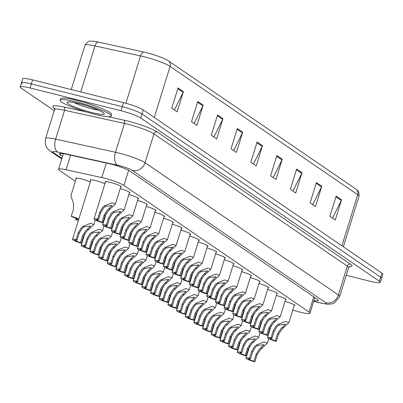 <?xml version="1.0" encoding="UTF-8"?>
<svg xmlns="http://www.w3.org/2000/svg" width="403" height="403" viewBox="0 0 403 403"><rect width="100%" height="100%" fill="white"/><g stroke="black" fill="none" stroke-linecap="round" stroke-linejoin="round"><path stroke-width="0.6" d="M76.132 178.791A8.554 1.118 17.2 0 1 75.739 178.262A8.554 1.118 17.2 0 1 81.033 178.826A8.554 1.118 17.2 0 1 90.297 182.005M90.74 180.569A8.554 1.118 17.2 0 1 90.348 180.035A8.554 1.118 17.2 0 1 95.642 180.599A8.554 1.118 17.2 0 1 104.906 183.778M105.354 182.342A8.554 1.118 17.2 0 1 104.956 181.813A8.554 1.118 17.2 0 1 110.251 182.373A8.554 1.118 17.2 0 1 121.298 186.871A8.554 1.118 17.2 0 1 120.673 187.083M292.759 310.134L297.505 311.448A16.039 2.096 -162.8 0 0 300.079 312.129A16.039 2.096 -162.8 0 0 310.008 313.181A16.039 2.096 -162.8 0 0 309.041 312.033L123.953 185.435A16.039 2.096 -162.8 0 0 101.798 177.587L66.057 169.749A16.039 2.096 -162.8 0 0 58.541 169.26A16.039 2.096 -162.8 0 0 59.503 170.414L75.366 181.264M250.278 277.617A8.554 1.118 17.2 0 1 260.061 281.778A8.554 1.118 17.2 0 1 259.431 281.989M258.953 283.546A8.554 1.118 17.2 0 1 268.73 287.712A8.554 1.118 17.2 0 1 268.106 287.923M267.622 289.48A8.554 1.118 17.2 0 1 277.405 293.641A8.554 1.118 17.2 0 1 276.78 293.852M276.297 295.409A8.554 1.118 17.2 0 1 286.075 299.575A8.554 1.118 17.2 0 1 285.45 299.787M241.609 271.682A8.554 1.118 17.2 0 1 251.386 275.848A8.554 1.118 17.2 0 1 250.762 276.06M232.934 265.753A8.554 1.118 17.2 0 1 242.712 269.914A8.554 1.118 17.2 0 1 242.087 270.126M224.259 259.819A8.554 1.118 17.2 0 1 234.042 263.985A8.554 1.118 17.2 0 1 233.418 264.197M215.59 253.89A8.554 1.118 17.2 0 1 225.368 258.051A8.554 1.118 17.2 0 1 224.743 258.263M206.915 247.956A8.554 1.118 17.2 0 1 216.698 252.117A8.554 1.118 17.2 0 1 216.068 252.333M198.246 242.027A8.554 1.118 17.2 0 1 208.024 246.188A8.554 1.118 17.2 0 1 207.399 246.399M189.571 236.093A8.554 1.118 17.2 0 1 199.349 240.253A8.554 1.118 17.2 0 1 198.724 240.47M180.897 230.163A8.554 1.118 17.2 0 1 190.679 234.324A8.554 1.118 17.2 0 1 190.055 234.536M172.227 224.229A8.554 1.118 17.2 0 1 182.005 228.39A8.554 1.118 17.2 0 1 181.38 228.607M163.553 218.295A8.554 1.118 17.2 0 1 173.335 222.461A8.554 1.118 17.2 0 1 172.706 222.673M154.883 212.366A8.554 1.118 17.2 0 1 164.661 216.527A8.554 1.118 17.2 0 1 164.036 216.743M146.208 206.432A8.554 1.118 17.2 0 1 155.986 210.598A8.554 1.118 17.2 0 1 155.362 210.809M137.534 200.503A8.554 1.118 17.2 0 1 147.317 204.664A8.554 1.118 17.2 0 1 146.692 204.88M128.864 194.568A8.554 1.118 17.2 0 1 138.642 198.734A8.554 1.118 17.2 0 1 138.017 198.946M120.19 188.639A8.554 1.118 17.2 0 1 129.973 192.8A8.554 1.118 17.2 0 1 129.348 193.012M284.971 301.343A8.554 1.118 17.2 0 1 294.749 305.504A8.554 1.118 17.2 0 1 294.125 305.721M54.209 110.719L21.117 88.086A16.039 2.096 17.2 0 1 20.15 86.937A16.039 2.096 17.2 0 1 30.079 87.99L120.986 110.729L122.235 106.679A16.039 2.096 17.2 0 1 141.982 113.958L380.628 277.188A16.039 2.096 17.2 0 1 381.596 278.337A16.039 2.096 17.2 0 0 380.628 277.188L141.982 113.958A16.039 2.096 17.2 0 0 122.235 106.679L31.333 83.94L122.235 106.679L123.489 102.629A16.039 2.096 17.2 0 1 143.236 109.908L381.883 273.138A16.039 2.096 17.2 0 1 382.85 274.287L380.341 282.387A16.039 2.096 17.2 0 1 370.412 281.334L346.263 275.294M22.372 84.036A16.039 2.096 17.2 0 1 21.404 82.887A16.039 2.096 17.2 0 1 31.333 83.94A16.039 2.096 17.2 0 0 21.404 82.887L22.659 78.837A16.039 2.096 17.2 0 1 32.588 79.89L123.489 102.629M178.02 87.935L171.754 108.185L177.144 111.873L183.41 91.622L178.02 87.935M174.363 109.974L183.133 92.312A4.277 3.904 -55.6 0 0 183.41 91.622M197.787 101.455L191.521 121.706L196.911 125.393L203.177 105.143L197.787 101.455M194.13 123.494L202.905 105.833A4.277 3.904 -55.6 0 0 203.177 105.143M217.555 114.976L211.288 135.227L216.678 138.914L222.945 118.663L217.555 114.976M213.897 137.015L222.673 119.353A4.277 3.904 -55.6 0 0 222.945 118.663M237.322 128.497L231.055 148.747L236.445 152.435L242.712 132.184L237.322 128.497M233.664 150.536L242.44 132.874A4.277 3.904 -55.6 0 0 242.712 132.184M336.162 196.1L329.891 216.351L335.281 220.038L341.553 199.787L336.162 196.1M332.5 218.134L341.276 200.477A4.277 3.904 -55.6 0 0 341.553 199.787M316.395 182.579L310.124 202.83L315.514 206.517L321.785 186.267L316.395 182.579M312.733 204.613L321.508 186.957A4.277 3.904 -55.6 0 0 321.785 186.267M296.628 169.059L290.356 189.309L295.747 192.997L302.018 172.746L296.628 169.059M292.966 191.093L301.741 173.436A4.277 3.904 -55.6 0 0 302.018 172.746M276.856 155.538L270.589 175.789L275.979 179.476L282.251 159.225L276.856 155.538M273.199 177.572L281.974 159.915A4.277 3.904 -55.6 0 0 282.251 159.225M257.089 142.017L250.822 162.268L256.212 165.955L262.484 145.705L257.089 142.017M253.432 164.056L262.207 146.395A4.277 3.904 -55.6 0 0 262.484 145.705M84.968 45.277C89.385 38.824 90.866 41.932 92.257 41.126A17.536 2.287 17.2 0 1 98.372 42.088L143.942 52.083A17.536 2.287 17.2 0 1 167.719 60.374A17.536 2.287 17.2 0 1 168.162 60.662A5.345 4.881 124.4 0 1 168.338 60.777A5.345 4.881 124.4 0 1 170.101 66.384A21.384 2.791 -162.8 0 0 140.561 55.926L94.992 45.927A21.384 2.791 -162.8 0 0 84.968 45.277L71.26 89.562M313.912 300.567A16.039 2.096 -162.8 0 0 318.35 300.462A16.039 2.096 -162.8 0 0 317.383 299.313L130.134 171.24A16.039 2.096 -162.8 0 0 107.979 163.391L66.873 154.374A16.039 2.096 -162.8 0 0 59.357 153.886A16.039 2.096 -162.8 0 0 60.324 155.039L62.485 156.515M120.986 110.729A16.039 2.096 17.2 0 1 140.728 118.008L379.374 281.239A16.039 2.096 17.2 0 1 380.341 282.387M275.415 340.752L277.566 333.805L280.735 328.888L285.606 324.193L279.148 324.994L277.143 326.43L274.136 331.457L271.99 338.404A5.345 0.7 -162.8 0 0 270.03 338.354A5.345 0.7 -162.8 0 0 275.415 340.752L276.342 341.381L278.493 334.44L281.637 329.503L288.88 322.652L294.351 304.975M276.342 341.381A8.02 1.048 -162.8 0 1 267.476 337.563A8.02 1.048 -162.8 0 1 271.063 337.769L273.209 330.828L276.241 325.815L278.226 324.365L285.374 321.458L288.88 322.652M271.063 337.769L271.99 338.404M256.061 354.308L259.23 349.391L264.101 344.701L257.643 345.497L255.638 346.933L252.631 351.965L250.485 358.907A5.345 0.7 -162.8 0 0 248.525 358.856A5.345 0.7 -162.8 0 0 253.91 361.254L256.061 354.308L256.988 354.942L254.837 361.889L253.91 361.254M250.485 358.907L249.558 358.272L251.704 351.33L254.736 346.318L256.721 344.867L263.869 341.961L267.375 343.16L260.126 350.005L256.988 354.942M249.558 358.272A8.02 1.048 -162.8 0 0 245.971 358.071A8.02 1.048 -162.8 0 0 254.837 361.889M266.746 334.817L268.892 327.871L272.065 322.954L276.932 318.264L270.478 319.065L268.469 320.496L265.466 325.528L263.315 332.47A5.345 0.7 -162.8 0 0 261.361 332.425A5.345 0.7 -162.8 0 0 266.746 334.817L267.673 335.452L269.819 328.505L272.962 323.569L280.211 316.723L285.682 299.046M267.673 335.452A8.02 1.048 -162.8 0 1 258.807 331.634A8.02 1.048 -162.8 0 1 262.388 331.84L264.539 324.894L267.572 319.881L269.552 318.43L276.7 315.524L280.211 316.723M262.388 331.84L263.315 332.47M258.071 328.883L260.222 321.942L263.391 317.025L268.262 312.33L261.804 313.131L259.799 314.567L256.792 319.594L254.646 326.541A5.345 0.7 -162.8 0 0 252.686 326.49A5.345 0.7 -162.8 0 0 258.071 328.883L258.998 329.518L261.149 322.576L264.287 317.64L271.536 310.789L277.007 293.112M258.998 329.518A8.02 1.048 -162.8 0 1 250.132 325.7A8.02 1.048 -162.8 0 1 253.719 325.906L255.865 318.964L258.897 313.952L260.882 312.501L268.03 309.595L271.536 310.789M253.719 325.906L254.646 326.541M249.402 322.954L251.548 316.007L254.716 311.091L259.587 306.401L253.129 307.202L251.124 308.633L248.122 313.665L245.971 320.607A5.345 0.7 -162.8 0 0 244.011 320.561A5.345 0.7 -162.8 0 0 249.402 322.954L250.328 323.589L252.474 316.642L255.618 311.705L262.862 304.859L268.338 287.183M250.328 323.589A8.02 1.048 -162.8 0 1 241.462 319.77A8.02 1.048 -162.8 0 1 245.044 319.977L247.195 313.03L250.228 308.018L252.207 306.567L259.356 303.661L262.862 304.859M245.044 319.977L245.971 320.607M240.727 317.02L242.878 310.078L246.047 305.162L250.918 300.467L244.46 301.268L242.45 302.703L239.447 307.731L237.296 314.678A5.345 0.7 -162.8 0 0 235.342 314.627A5.345 0.7 -162.8 0 0 240.727 317.02L241.654 317.655L243.805 310.713L246.943 305.776L254.192 298.925L259.663 281.249M241.654 317.655A8.02 1.048 -162.8 0 1 232.788 313.836A8.02 1.048 -162.8 0 1 236.37 314.043L238.521 307.101L241.553 302.089L243.533 300.638L250.686 297.731L254.192 298.925M236.37 314.043L237.296 314.678M247.387 348.378L250.555 343.457L255.426 338.767L248.968 339.568L246.963 340.998L243.961 346.031L241.81 352.978A5.345 0.7 -162.8 0 0 239.85 352.927A5.345 0.7 -162.8 0 0 245.241 355.32L247.387 348.378L248.313 349.013L246.168 355.955L245.241 355.32M241.81 352.978L240.883 352.343L243.034 345.396L246.067 340.384L248.047 338.933L255.195 336.026L258.701 337.225L251.457 344.071L248.313 349.013M240.883 352.343A8.02 1.048 -162.8 0 0 237.302 352.136A8.02 1.048 -162.8 0 0 246.168 355.955M238.717 342.444L241.886 337.528L246.757 332.833L240.299 333.634L238.289 335.069L235.287 340.102L233.136 347.043A5.345 0.7 -162.8 0 0 231.181 346.993A5.345 0.7 -162.8 0 0 236.566 349.391L238.717 342.444L239.644 343.079L237.493 350.021L236.566 349.391M233.136 347.043L232.209 346.409L234.36 339.467L237.392 334.455L239.372 333.004L246.525 330.097L250.031 331.291L242.782 338.142L239.644 343.079M232.209 346.409A8.02 1.048 -162.8 0 0 228.627 346.202A8.02 1.048 -162.8 0 0 237.493 350.021M230.042 336.515L233.211 331.593L238.082 326.904L231.624 327.704L229.619 329.135L226.612 334.168L224.466 341.114A5.345 0.7 -162.8 0 0 222.506 341.064A5.345 0.7 -162.8 0 0 227.891 343.457L230.042 336.515L230.969 337.145L228.818 344.091L227.891 343.457M224.466 341.114L223.539 340.48L225.685 333.533L228.718 328.521L230.702 327.07L237.851 324.163L241.357 325.362L234.113 332.208L230.969 337.145M223.539 340.48A8.02 1.048 -162.8 0 0 219.952 340.273A8.02 1.048 -162.8 0 0 228.818 344.091M76.676 101.984A26.729 3.491 17.2 0 1 111.198 116.034A26.729 3.491 17.2 0 1 94.65 114.276A26.729 3.491 17.2 0 1 60.133 100.226A26.729 3.491 17.2 0 1 76.676 101.984M60.133 100.226L60.601 98.71A26.729 3.491 17.2 0 1 77.149 100.468A26.729 3.491 17.2 0 1 111.666 114.517L111.198 116.034M221.368 330.581L224.542 325.664L229.408 320.969L222.955 321.77L220.945 323.206L217.942 328.238L215.791 335.18A5.345 0.7 -162.8 0 0 213.837 335.13A5.345 0.7 -162.8 0 0 219.222 337.528L221.368 330.581L222.295 331.216L220.149 338.157L219.222 337.528M215.791 335.18L214.864 334.545L217.016 327.604L220.048 322.591L222.028 321.141L229.176 318.234L232.687 319.428L225.438 326.279L222.295 331.216M214.864 334.545A8.02 1.048 -162.8 0 0 211.283 334.339A8.02 1.048 -162.8 0 0 220.149 338.157M232.052 311.091L234.203 304.144L237.372 299.228L242.243 294.538L235.785 295.339L233.78 296.769L230.773 301.802L228.627 308.743A5.345 0.7 -162.8 0 0 226.667 308.698A5.345 0.7 -162.8 0 0 232.052 311.091L232.979 311.726L235.13 304.779L238.274 299.842L245.518 292.996L250.988 275.32M232.979 311.726A8.02 1.048 -162.8 0 1 224.113 307.907A8.02 1.048 -162.8 0 1 227.7 308.114L229.846 301.167L232.879 296.155L234.863 294.704L242.012 291.797L245.518 292.996M227.7 308.114L228.627 308.743M223.383 305.157L225.529 298.215L228.703 293.293L233.569 288.603L227.116 289.404L225.106 290.835L222.103 295.867L219.952 302.814A5.345 0.7 -162.8 0 0 217.998 302.764A5.345 0.7 -162.8 0 0 223.383 305.157L224.31 305.791L226.456 298.85L229.599 293.908L236.848 287.062L242.319 269.385M224.31 305.791A8.02 1.048 -162.8 0 1 215.444 301.973A8.02 1.048 -162.8 0 1 219.025 302.179L221.176 295.233L224.209 290.22L226.189 288.775L233.337 285.868L236.848 287.062M219.025 302.179L219.952 302.814M214.708 299.228L216.859 292.281L220.028 287.364L224.899 282.674L218.441 283.475L216.436 284.906L213.429 289.938L211.283 296.88A5.345 0.7 -162.8 0 0 209.323 296.835A5.345 0.7 -162.8 0 0 214.708 299.228L215.635 299.862L217.786 292.916L220.925 287.979L228.174 281.133L233.644 263.451M215.635 299.862A8.02 1.048 -162.8 0 1 206.769 296.044A8.02 1.048 -162.8 0 1 210.356 296.245L212.502 289.304L215.534 284.291L217.519 282.841L224.667 279.934L228.174 281.133M210.356 296.245L211.283 296.88M206.039 293.293L208.185 286.352L211.353 281.43L216.225 276.74L209.767 277.541L207.762 278.972L204.759 284.004L202.608 290.951A5.345 0.7 -162.8 0 0 200.649 290.901A5.345 0.7 -162.8 0 0 206.039 293.293L206.966 293.928L209.112 286.986L212.255 282.045L219.499 275.199L224.975 257.522M206.966 293.928A8.02 1.048 -162.8 0 1 198.1 290.11A8.02 1.048 -162.8 0 1 201.681 290.316L203.832 283.369L206.865 278.357L208.845 276.911L215.993 274L219.499 275.199M201.681 290.316L202.608 290.951M212.698 324.652L215.867 319.73L220.738 315.04L214.28 315.841L212.275 317.272L209.268 322.304L207.122 329.251A5.345 0.7 -162.8 0 0 205.162 329.201A5.345 0.7 -162.8 0 0 210.547 331.593L212.698 324.652L213.625 325.281L211.474 332.228L210.547 331.593M207.122 329.251L206.195 328.616L208.341 321.67L211.374 316.657L213.358 315.206L220.506 312.3L224.013 313.499L216.764 320.345L213.625 325.281M206.195 328.616A8.02 1.048 -162.8 0 0 202.608 328.41A8.02 1.048 -162.8 0 0 211.474 332.228M204.024 318.718L207.192 313.801L212.064 309.106L205.606 309.907L203.601 311.343L200.598 316.375L198.447 323.317A5.345 0.7 -162.8 0 0 196.488 323.266A5.345 0.7 -162.8 0 0 201.878 325.664L204.024 318.718L204.951 319.352L202.805 326.294L201.878 325.664M198.447 323.317L197.52 322.682L199.671 315.74L202.704 310.728L204.684 309.277L211.832 306.371L215.338 307.565L208.094 314.416L204.951 319.352M197.52 322.682A8.02 1.048 -162.8 0 0 193.939 322.476A8.02 1.048 -162.8 0 0 202.805 326.294M195.354 312.783L198.523 307.867L203.394 303.177L196.936 303.978L194.926 305.409L191.924 310.441L189.773 317.383A5.345 0.7 -162.8 0 0 187.818 317.337A5.345 0.7 -162.8 0 0 193.203 319.73L195.354 312.783L196.281 313.418L194.13 320.365L193.203 319.73M189.773 317.383L188.846 316.753L190.997 309.806L194.029 304.794L196.009 303.343L203.162 300.437L206.668 301.635L199.42 308.481L196.281 313.418M188.846 316.753A8.02 1.048 -162.8 0 0 185.264 316.546A8.02 1.048 -162.8 0 0 194.13 320.365M186.68 306.854L189.848 301.938L194.72 297.243L188.261 298.044L186.257 299.479L183.249 304.507L181.103 311.454A5.345 0.7 -162.8 0 0 179.144 311.403A5.345 0.7 -162.8 0 0 184.529 313.796L186.68 306.854L187.607 307.489L185.456 314.431L184.529 313.796M181.103 311.454L180.176 310.819L182.322 303.877L185.355 298.865L187.34 297.414L194.488 294.507L197.994 295.701L190.75 302.552L187.607 307.489M180.176 310.819A8.02 1.048 -162.8 0 0 176.59 310.612A8.02 1.048 -162.8 0 0 185.456 314.431M197.364 287.364L199.515 280.417L202.684 275.501L207.555 270.811L201.097 271.607L199.087 273.043L196.085 278.075L193.934 285.017A5.345 0.7 -162.8 0 0 191.979 284.966A5.345 0.7 -162.8 0 0 197.364 287.364L198.291 287.999L200.442 281.052L203.58 276.115L210.829 269.269L216.3 251.588M198.291 287.999A8.02 1.048 -162.8 0 1 189.425 284.18A8.02 1.048 -162.8 0 1 193.007 284.382L195.158 277.44L198.19 272.428L200.17 270.977L207.323 268.071L210.829 269.269M193.007 284.382L193.934 285.017M188.69 281.43L190.841 274.488L194.009 269.567L198.881 264.877L192.422 265.678L190.418 267.108L187.41 272.141L185.264 279.088A5.345 0.7 -162.8 0 0 183.305 279.037A5.345 0.7 -162.8 0 0 188.69 281.43L189.617 282.065L191.768 275.123L194.911 270.181L202.155 263.335L207.626 245.659M189.617 282.065A8.02 1.048 -162.8 0 1 180.751 278.246A8.02 1.048 -162.8 0 1 184.337 278.453L186.483 271.506L189.516 266.494L191.501 265.048L198.649 262.136L202.155 263.335M184.337 278.453L185.264 279.088M180.02 275.501L182.166 268.554L185.34 263.638L190.206 258.948L183.753 259.744L181.743 261.179L178.741 266.212L176.59 273.153A5.345 0.7 -162.8 0 0 174.635 273.103A5.345 0.7 -162.8 0 0 180.02 275.501L180.947 276.136L183.093 269.189L186.236 264.252L193.485 257.406L198.956 239.725M180.947 276.136A8.02 1.048 -162.8 0 1 172.081 272.317A8.02 1.048 -162.8 0 1 175.663 272.519L177.814 265.577L180.846 260.565L182.826 259.114L189.974 256.207L193.485 257.406M175.663 272.519L176.59 273.153M171.346 269.567L173.497 262.625L176.665 257.703L181.536 253.013L175.078 253.814L173.073 255.245L170.066 260.278L167.92 267.224A5.345 0.7 -162.8 0 0 165.96 267.174A5.345 0.7 -162.8 0 0 171.346 269.567L172.272 270.201L174.423 263.26L177.562 258.318L184.811 251.472L190.281 233.795M172.272 270.201A8.02 1.048 -162.8 0 1 163.406 266.383A8.02 1.048 -162.8 0 1 166.993 266.59L169.139 259.643L172.172 254.631L174.156 253.18L181.305 250.273L184.811 251.472M166.993 266.59L167.92 267.224M162.676 263.638L164.822 256.691L167.991 251.774L172.862 247.084L166.404 247.88L164.399 249.316L161.396 254.348L159.245 261.29A5.345 0.7 -162.8 0 0 157.286 261.24A5.345 0.7 -162.8 0 0 162.676 263.638L163.603 264.272L165.749 257.326L168.892 252.389L176.136 245.538L181.612 227.861M163.603 264.272A8.02 1.048 -162.8 0 1 154.737 260.449A8.02 1.048 -162.8 0 1 158.319 260.655L160.47 253.714L163.502 248.701L165.482 247.251L172.63 244.344L176.136 245.538M158.319 260.655L159.245 261.29M154.001 257.703L156.152 250.762L159.321 245.84L164.192 241.15L157.734 241.951L155.724 243.382L152.722 248.414L150.571 255.361A5.345 0.7 -162.8 0 0 148.616 255.311A5.345 0.7 -162.8 0 0 154.001 257.703L154.928 258.338L157.079 251.391L160.218 246.455L167.467 239.609L172.937 221.932M154.928 258.338A8.02 1.048 -162.8 0 1 146.062 254.52A8.02 1.048 -162.8 0 1 149.644 254.726L151.795 247.78L154.828 242.767L156.807 241.316L163.961 238.41L167.467 239.609M149.644 254.726L150.571 255.361M178.005 300.92L181.179 296.004L186.045 291.314L179.592 292.115L177.582 293.545L174.58 298.578L172.429 305.519A5.345 0.7 -162.8 0 0 170.474 305.474A5.345 0.7 -162.8 0 0 175.859 307.867L178.005 300.92L178.932 301.555L176.786 308.502L175.859 307.867M172.429 305.519L171.502 304.89L173.653 297.943L176.685 292.931L178.665 291.48L185.813 288.573L189.324 289.772L182.075 296.618L178.932 301.555M171.502 304.89A8.02 1.048 -162.8 0 0 167.92 304.683A8.02 1.048 -162.8 0 0 176.786 308.502M169.336 294.991L172.504 290.074L177.375 285.379L170.917 286.18L168.912 287.616L165.905 292.643L163.759 299.59A5.345 0.7 -162.8 0 0 161.799 299.54A5.345 0.7 -162.8 0 0 167.185 301.933L169.336 294.991L170.262 295.626L168.111 302.567L167.185 301.933M163.759 299.59L162.832 298.955L164.978 292.014L168.011 287.001L169.995 285.551L177.144 282.644L180.65 283.838L173.401 290.689L170.262 295.626M162.832 298.955A8.02 1.048 -162.8 0 0 159.245 298.749A8.02 1.048 -162.8 0 0 168.111 302.567M160.661 289.057L163.83 284.14L168.701 279.45L162.243 280.251L160.238 281.682L157.235 286.714L155.084 293.656A5.345 0.7 -162.8 0 0 153.125 293.611A5.345 0.7 -162.8 0 0 158.515 296.004L160.661 289.057L161.588 289.692L159.442 296.638L158.515 296.004M155.084 293.656L154.158 293.026L156.309 286.08L159.341 281.067L161.321 279.617L168.469 276.71L171.975 277.909L164.731 284.755L161.588 289.692M154.158 293.026A8.02 1.048 -162.8 0 0 150.576 292.82A8.02 1.048 -162.8 0 0 159.442 296.638M151.991 283.128L155.16 278.206L160.031 273.516L153.573 274.317L151.563 275.748L148.561 280.78L146.41 287.727A5.345 0.7 -162.8 0 0 144.455 287.677A5.345 0.7 -162.8 0 0 149.84 290.069L151.991 283.128L152.918 283.762L150.767 290.704L149.84 290.069M146.41 287.727L145.483 287.092L147.634 280.15L150.667 275.133L152.646 273.687L159.8 270.781L163.306 271.975L156.057 278.821L152.918 283.762M145.483 287.092A8.02 1.048 -162.8 0 0 141.901 286.886A8.02 1.048 -162.8 0 0 150.767 290.704M143.317 277.193L146.485 272.277L151.357 267.587L144.899 268.388L142.894 269.819L139.886 274.851L137.74 281.793A5.345 0.7 -162.8 0 0 135.781 281.747A5.345 0.7 -162.8 0 0 141.166 284.14L143.317 277.193L144.244 277.828L142.093 284.775L141.166 284.14M137.74 281.793L136.813 281.158L138.959 274.216L141.992 269.204L143.977 267.753L151.125 264.847L154.631 266.045L147.387 272.891L144.244 277.828M136.813 281.158A8.02 1.048 -162.8 0 0 133.227 280.956A8.02 1.048 -162.8 0 0 142.093 284.775M134.642 271.264L137.816 266.343L142.682 261.653L136.229 262.454L134.219 263.884L131.217 268.917L129.066 275.864A5.345 0.7 -162.8 0 0 127.111 275.813A5.345 0.7 -162.8 0 0 132.496 278.206L134.642 271.264L135.569 271.899L133.423 278.841L132.496 278.206M129.066 275.864L128.139 275.229L130.29 268.282L133.322 263.27L135.302 261.824L142.45 258.912L145.962 260.111L138.713 266.957L135.569 271.899M128.139 275.229A8.02 1.048 -162.8 0 0 124.557 275.022A8.02 1.048 -162.8 0 0 133.423 278.841M145.327 251.774L147.478 244.828L150.646 239.911L155.518 235.216L149.06 236.017L147.055 237.453L144.047 242.485L141.901 249.427A5.345 0.7 -162.8 0 0 139.942 249.376A5.345 0.7 -162.8 0 0 145.327 251.774L146.254 252.404L148.405 245.462L151.548 240.526L158.792 233.675L164.268 215.998M146.254 252.404A8.02 1.048 -162.8 0 1 137.388 248.586A8.02 1.048 -162.8 0 1 140.974 248.792L143.12 241.85L146.153 236.838L148.138 235.387L155.286 232.481L158.792 233.675M140.974 248.792L141.901 249.427M136.657 245.84L138.803 238.898L141.977 233.977L146.843 229.287L140.39 230.088L138.38 231.518L135.378 236.551L133.227 243.498A5.345 0.7 -162.8 0 0 131.272 243.447A5.345 0.7 -162.8 0 0 136.657 245.84L137.584 246.475L139.73 239.528L142.874 234.591L150.123 227.745L155.593 210.069M137.584 246.475A8.02 1.048 -162.8 0 1 128.718 242.656A8.02 1.048 -162.8 0 1 132.3 242.863L134.451 235.916L137.483 230.904L139.463 229.453L146.611 226.546L150.123 227.745M132.3 242.863L133.227 243.498M127.983 239.911L130.134 232.964L133.302 228.048L138.174 223.353L131.716 224.154L129.711 225.589L126.703 230.622L124.557 237.563A5.345 0.7 -162.8 0 0 122.598 237.513A5.345 0.7 -162.8 0 0 127.983 239.911L128.91 240.541L131.061 233.599L134.199 228.662L141.448 221.811L146.919 204.135M128.91 240.541A8.02 1.048 -162.8 0 1 120.044 236.722A8.02 1.048 -162.8 0 1 123.63 236.929L125.776 229.987L128.809 224.975L130.794 223.524L137.942 220.617L141.448 221.811M123.63 236.929L124.557 237.563M119.313 233.977L121.459 227.035L124.628 222.113L129.499 217.424L123.041 218.225L121.036 219.655L118.034 224.688L115.883 231.634A5.345 0.7 -162.8 0 0 113.923 231.584A5.345 0.7 -162.8 0 0 119.313 233.977L120.24 234.611L122.386 227.665L125.529 222.728L132.773 215.882L138.249 198.205M120.24 234.611A8.02 1.048 -162.8 0 1 111.374 230.793A8.02 1.048 -162.8 0 1 114.956 231L117.107 224.053L120.139 219.041L122.119 217.59L129.267 214.683L132.773 215.882M114.956 231L115.883 231.634M110.639 228.043L112.79 221.101L115.958 216.184L120.829 211.489L114.371 212.29L112.361 213.726L109.359 218.753L107.208 225.7A5.345 0.7 -162.8 0 0 105.254 225.65A5.345 0.7 -162.8 0 0 110.639 228.043L111.566 228.677L113.717 221.736L116.855 216.799L124.104 209.948L129.575 192.271M111.566 228.677A8.02 1.048 -162.8 0 1 102.7 224.859A8.02 1.048 -162.8 0 1 106.281 225.065L108.432 218.124L111.465 213.111L113.445 211.661L120.598 208.754L124.104 209.948M106.281 225.065L107.208 225.7M101.964 222.113L104.115 215.167L107.284 210.25L112.155 205.56L105.697 206.361L103.692 207.792L100.685 212.824L98.539 219.766A5.345 0.7 -162.8 0 0 96.579 219.721A5.345 0.7 -162.8 0 0 101.964 222.113L102.891 222.748L105.042 215.801L108.185 210.865L115.429 204.019L120.905 186.342M102.891 222.748A8.02 1.048 -162.8 0 1 94.025 218.93A8.02 1.048 -162.8 0 1 97.612 219.136L99.758 212.19L102.79 207.177L104.775 205.726L111.923 202.82L115.429 204.019M97.612 219.136L98.539 219.766M125.973 265.33L129.141 260.414L134.013 255.724L127.555 256.525L125.55 257.955L122.542 262.988L120.396 269.929A5.345 0.7 -162.8 0 0 118.437 269.884A5.345 0.7 -162.8 0 0 123.822 272.277L125.973 265.33L126.9 265.965L124.749 272.912L123.822 272.277M120.396 269.929L119.469 269.295L121.615 262.353L124.648 257.341L126.633 255.89L133.781 252.983L137.287 254.182L130.038 261.028L126.9 265.965M119.469 269.295A8.02 1.048 -162.8 0 0 115.883 269.093A8.02 1.048 -162.8 0 0 124.749 272.912M117.298 259.401L120.467 254.479L125.338 249.789L118.88 250.59L116.875 252.021L113.873 257.054L111.722 264A5.345 0.7 -162.8 0 0 109.762 263.95A5.345 0.7 -162.8 0 0 115.152 266.343L117.298 259.401L118.225 260.036L116.079 266.977L115.152 266.343M111.722 264L110.795 263.366L112.946 256.419L115.978 251.407L117.958 249.961L125.106 247.049L128.612 248.248L121.368 255.094L118.225 260.036M110.795 263.366A8.02 1.048 -162.8 0 0 107.213 263.159A8.02 1.048 -162.8 0 0 116.079 266.977M108.629 253.467L111.797 248.55L116.669 243.86L110.21 244.656L108.2 246.092L105.198 251.124L103.047 258.066A5.345 0.7 -162.8 0 0 101.093 258.016A5.345 0.7 -162.8 0 0 106.478 260.414L108.629 253.467L109.556 254.102L107.405 261.048L106.478 260.414M103.047 258.066L102.12 257.431L104.271 250.49L107.304 245.477L109.284 244.027L116.437 241.12L119.943 242.319L112.694 249.165L109.556 254.102M102.12 257.431A8.02 1.048 -162.8 0 0 98.539 257.23A8.02 1.048 -162.8 0 0 107.405 261.048M99.954 247.538L103.123 242.616L107.994 237.926L101.536 238.727L99.531 240.158L96.524 245.19L94.378 252.137A5.345 0.7 -162.8 0 0 92.418 252.087A5.345 0.7 -162.8 0 0 97.803 254.479L99.954 247.538L100.881 248.172L98.73 255.114L97.803 254.479M94.378 252.137L93.451 251.502L95.597 244.556L98.629 239.543L100.614 238.092L107.762 235.186L111.268 236.385L104.024 243.231L100.881 248.172M93.451 251.502A8.02 1.048 -162.8 0 0 89.864 251.296A8.02 1.048 -162.8 0 0 98.73 255.114M91.279 241.604L94.453 236.687L99.319 231.997L92.866 232.793L90.856 234.229L87.854 239.261L85.703 246.203A5.345 0.7 -162.8 0 0 83.748 246.152A5.345 0.7 -162.8 0 0 89.134 248.55L91.279 241.604L92.206 242.238L90.06 249.185L89.134 248.55M85.703 246.203L84.776 245.568L86.927 238.626L89.96 233.614L91.939 232.163L99.088 229.257L102.599 230.456L95.35 237.302L92.206 242.238M84.776 245.568A8.02 1.048 -162.8 0 0 81.194 245.362A8.02 1.048 -162.8 0 0 90.06 249.185M82.61 235.674L85.779 230.753L90.65 226.063L84.192 226.864L82.187 228.294L79.179 233.327L77.033 240.274A5.345 0.7 -162.8 0 0 75.074 240.223A5.345 0.7 -162.8 0 0 80.459 242.616L82.61 235.674L83.537 236.304L81.386 243.251L80.459 242.616M77.033 240.274L76.107 239.639L78.253 232.692L81.285 227.68L83.27 226.229L90.418 223.322L93.924 224.521L86.675 231.367L83.537 236.304M76.107 239.639A8.02 1.048 -162.8 0 0 72.52 239.432A8.02 1.048 -162.8 0 0 81.386 243.251M76.363 178.05L70.893 195.727L73.573 203.631L73.411 209.364L71.26 216.305A8.02 1.048 -162.8 0 1 78.822 219.071M75.93 218.27L75.618 219.282L76.545 219.917A8.02 1.048 -162.8 0 0 78.459 220.255M75.618 219.282A5.345 0.7 -162.8 0 0 77.572 219.333A5.345 0.7 -162.8 0 0 72.187 216.94L71.26 216.305M313.751 296.825L309.041 312.033M70.565 155.185L66.057 169.749M106.306 163.024L101.798 177.587M128.622 170.353L123.953 185.435M98.372 42.088A5.345 2.876 102.4 0 0 94.992 45.927L80.751 91.939M143.942 52.083A5.345 2.876 102.4 0 0 140.561 55.926L125.907 103.264M167.719 60.374L355.95 189.098C356.998 190.367 359.4 190.09 359.002 196.241A21.384 2.791 -162.8 0 0 357.713 194.704A5.345 4.881 -55.6 0 0 355.95 189.098A5.345 4.881 -55.6 0 0 355.773 188.982M341.9 245.79L357.713 194.704L170.101 66.384L154.289 117.469M143.236 109.908L140.728 118.008M381.883 273.138L379.374 281.239M32.588 79.89L30.079 87.99M256.867 142.743L262.207 146.395M276.634 156.263L281.974 159.915M296.401 169.784L301.741 173.436M316.169 183.305L321.508 186.957M335.936 196.825L341.276 200.477M237.1 129.222L242.44 132.874M217.333 115.701L222.673 119.353M197.566 102.181L202.905 105.833M177.799 88.66L183.133 92.312M313.736 301.147L318.007 302.331A10.69 1.395 -162.8 0 0 319.725 302.784A10.69 1.395 -162.8 0 0 325.7 302.718L132.34 170.464A10.69 1.395 -162.8 0 0 119.177 165.613A10.69 1.395 -162.8 0 0 117.57 165.235L57.705 152.102A10.69 1.395 -162.8 0 0 53.337 152.546L61.901 158.404M54.546 109.631L45.61 138.486A21.384 2.791 17.2 0 1 55.634 139.136L115.5 152.269A21.384 2.791 17.2 0 1 118.714 153.029A21.384 2.791 17.2 0 1 145.04 162.731L338.404 294.986A21.384 2.791 17.2 0 1 339.694 296.522L348.625 267.663A21.384 2.791 -162.8 0 0 347.336 266.126L153.976 133.872A21.384 2.791 -162.8 0 0 127.65 124.169A21.384 2.791 -162.8 0 0 124.436 123.414L64.571 110.281A21.384 2.791 -162.8 0 0 54.546 109.631L54.309 107.858L54.949 108.362M108.059 116.694L123.917 120.17A24.054 3.138 17.2 0 1 157.15 131.937L350.514 264.192A2.675 2.443 -55.6 0 0 347.336 266.126L338.404 294.986A10.69 9.763 124.4 0 1 325.7 302.718M123.917 120.17A2.675 1.441 -77.6 0 1 124.436 123.414L115.5 152.269A10.69 5.758 102.4 0 0 117.57 165.235M350.514 264.192A24.054 3.138 17.2 0 1 349.446 266.524M54.516 108.236L54.224 108.034A24.054 3.138 17.2 0 1 64.052 107.037L85.648 111.777M132.34 170.464A10.69 9.763 124.4 0 0 145.04 162.731L153.976 133.872A2.675 2.443 -55.6 0 1 157.15 131.937M57.705 152.102A10.69 5.758 102.4 0 1 55.634 139.136L64.571 110.281A2.675 1.441 -77.6 0 0 64.052 107.037M53.337 152.546A10.69 9.763 124.4 0 1 50.435 151.241L61.724 158.963M318.007 302.331A10.69 2.368 105.5 0 0 318.289 302.507L313.705 301.237M60.803 153.483L60.324 155.039M278.226 324.365L279.148 324.994M282.594 327.352L283.516 327.982M277.566 333.805L278.493 334.44M273.209 330.828L274.136 331.457M252.631 351.965L251.704 351.33M257.643 345.497L256.721 344.867M262.01 348.489L261.089 347.854M269.552 318.43L270.478 319.065M273.919 321.418L274.846 322.052M268.892 327.871L269.819 328.505M264.539 324.894L265.466 325.528M260.882 312.501L261.804 313.131M265.25 315.489L266.171 316.118M260.222 321.942L261.149 322.576M255.865 318.964L256.792 319.594M252.207 306.567L253.129 307.202M256.575 309.554L257.502 310.189M251.548 316.007L252.474 316.642M247.195 313.03L248.122 313.665M243.533 300.638L244.46 301.268M247.905 303.625L248.827 304.255M242.878 310.078L243.805 310.713M238.521 307.101L239.447 307.731M243.961 346.031L243.034 345.396M248.968 339.568L248.047 338.933M253.341 342.555L252.414 341.925M235.287 340.102L234.36 339.467M240.299 333.634L239.372 333.004M244.666 336.621L243.744 335.991M226.612 334.168L225.685 333.533M231.624 327.704L230.702 327.07M235.992 330.692L235.07 330.057M98.468 110.14A16.291 2.126 17.2 0 1 92.08 108.84A16.291 2.126 17.2 0 1 73.966 102.553M79.109 103.647A19.5 2.544 17.2 0 1 103.118 112.497A19.5 2.544 17.2 0 1 92.222 112.613A19.5 2.544 17.2 0 1 68.208 103.767A19.5 2.544 17.2 0 1 79.109 103.647M217.942 328.238L217.016 327.604M222.955 321.77L222.028 321.141M227.322 324.758L226.395 324.128M234.863 294.704L235.785 295.339M239.231 297.691L240.153 298.326M234.203 304.144L235.13 304.779M229.846 301.167L230.773 301.802M226.189 288.775L227.116 289.404M230.556 291.762L231.483 292.392M225.529 298.215L226.456 298.85M221.176 295.233L222.103 295.867M217.519 282.841L218.441 283.475M221.887 285.828L222.809 286.462M216.859 292.281L217.786 292.916M212.502 289.304L213.429 289.938M208.845 276.911L209.767 277.541M213.212 279.899L214.139 280.528M208.185 286.352L209.112 286.986M203.832 283.369L204.759 284.004M209.268 322.304L208.341 321.67M214.28 315.841L213.358 315.206M218.648 318.828L217.726 318.194M200.598 316.375L199.671 315.74M205.606 309.907L204.684 309.277M209.978 312.894L209.051 312.265M191.924 310.441L190.997 309.806M196.936 303.978L196.009 303.343M201.304 306.965L200.382 306.33M183.249 304.507L182.322 303.877M188.261 298.044L187.34 297.414M192.629 301.031L191.707 300.401M200.17 270.977L201.097 271.607M204.543 273.964L205.465 274.599M199.515 280.417L200.442 281.052M195.158 277.44L196.085 278.075M191.501 265.048L192.422 265.678M195.868 268.035L196.79 268.665M190.841 274.488L191.768 275.123M186.483 271.506L187.41 272.141M182.826 259.114L183.753 259.744M187.194 262.101L188.12 262.736M182.166 268.554L183.093 269.189M177.814 265.577L178.741 266.212M174.156 253.18L175.078 253.814M178.524 256.172L179.446 256.802M173.497 262.625L174.423 263.26M169.139 259.643L170.066 260.278M165.482 247.251L166.404 247.88M169.849 250.238L170.776 250.873M164.822 256.691L165.749 257.326M160.47 253.714L161.396 254.348M156.807 241.316L157.734 241.951M161.18 244.309L162.102 244.938M156.152 250.762L157.079 251.391M151.795 247.78L152.722 248.414M174.58 298.578L173.653 297.943M179.592 292.115L178.665 291.48M183.959 295.102L183.033 294.467M165.905 292.643L164.978 292.014M170.917 286.18L169.995 285.551M175.285 289.168L174.363 288.538M157.235 286.714L156.309 286.08M162.243 280.251L161.321 279.617M166.615 283.238L165.688 282.604M148.561 280.78L147.634 280.15M153.573 274.317L152.646 273.687M157.941 277.304L157.019 276.675M139.886 274.851L138.959 274.216M144.899 268.388L143.977 267.753M149.266 271.375L148.344 270.74M131.217 268.917L130.29 268.282M136.229 262.454L135.302 261.824M140.597 265.441L139.67 264.811M148.138 235.387L149.06 236.017M152.505 238.375L153.427 239.004M147.478 244.828L148.405 245.462M143.12 241.85L144.047 242.485M139.463 229.453L140.39 230.088M143.831 232.44L144.758 233.075M138.803 238.898L139.73 239.528M134.451 235.916L135.378 236.551M130.794 223.524L131.716 224.154M135.161 226.511L136.083 227.141M130.134 232.964L131.061 233.599M125.776 229.987L126.703 230.622M122.119 217.59L123.041 218.225M126.487 220.577L127.413 221.212M121.459 227.035L122.386 227.665M117.107 224.053L118.034 224.688M113.445 211.661L114.371 212.29M117.817 214.648L118.739 215.278M112.79 221.101L113.717 221.736M108.432 218.124L109.359 218.753M104.775 205.726L105.697 206.361M109.142 208.714L110.064 209.348M104.115 215.167L105.042 215.801M99.758 212.19L100.685 212.824M122.542 262.988L121.615 262.353M127.555 256.525L126.633 255.89M131.922 259.512L131 258.877M113.873 257.054L112.946 256.419M118.88 250.59L117.958 249.961M123.253 253.578L122.326 252.948M105.198 251.124L104.271 250.49M110.21 244.656L109.284 244.027M114.578 247.649L113.656 247.014M96.524 245.19L95.597 244.556M101.536 238.727L100.614 238.092M105.903 241.714L104.982 241.085M87.854 239.261L86.927 238.626M92.866 232.793L91.939 232.163M97.234 235.785L96.307 235.151M79.179 233.327L78.253 232.692M84.192 226.864L83.27 226.229M88.559 229.851L87.637 229.221M314.839 297.575L310.008 313.181M63.352 153.714L58.541 169.26M359.002 196.241L343.356 246.787M318.289 302.507L327.725 304.3L332.289 303.797L334.555 302.839L339.694 296.522M349.824 266.333L348.625 267.663M20.15 86.937L21.404 82.887M45.61 138.486C44.169 145.135 47.388 148.455 47.609 148.667L50.435 151.241M267.476 337.563L271.133 325.75M267.375 343.16L268.781 338.616M245.971 358.071L249.628 346.253M258.807 331.634L262.464 319.821M250.132 325.7L253.789 313.887M241.462 319.77L245.115 307.957M232.788 313.836L236.445 302.023M258.701 337.225L260.106 332.687M237.302 352.136L240.954 340.323M250.031 331.291L251.437 326.752M228.627 346.202L232.284 334.389M241.357 325.362L242.762 320.823M219.952 340.273L223.61 328.46M102.347 112.009L102.599 112.377C105.193 113.167 91.567 106.483 79.27 103.722C68.797 101.299 68.878 102.221 69.291 102.065L69.709 101.909M232.687 319.428L234.093 314.889M211.283 334.339L214.94 322.526M224.113 307.907L227.771 296.094M215.444 301.973L219.101 290.16M206.769 296.044L210.426 284.231M198.1 290.11L201.752 278.297M224.013 313.499L225.418 308.96M202.608 328.41L206.265 316.597M215.338 307.565L216.743 303.026M193.939 322.476L197.591 310.663M206.668 301.635L208.074 297.092M185.264 316.546L188.921 304.733M197.994 295.701L199.399 291.162M176.59 310.612L180.247 298.799M189.425 284.18L193.082 272.363M180.751 278.246L184.408 266.433M172.081 272.317L175.738 260.499M163.406 266.383L167.064 254.57M154.737 260.449L158.389 248.636M146.062 254.52L149.72 242.707M189.324 289.772L190.73 285.228M167.92 304.683L171.577 292.87M180.65 283.838L182.055 279.299M159.245 298.749L162.903 286.936M171.975 277.909L173.381 273.365M150.576 292.82L154.233 281.007M163.306 271.975L164.711 267.436M141.901 286.886L145.559 275.073M154.631 266.045L156.037 261.502M133.227 280.956L136.884 269.144M145.962 260.111L147.367 255.573M124.557 275.022L128.214 263.209M137.388 248.586L141.045 236.773M128.718 242.656L132.375 230.843M120.044 236.722L123.701 224.909M111.374 230.793L115.031 218.98M102.7 224.859L106.357 213.046M94.025 218.93L105.581 181.597M137.287 254.182L138.692 249.638M115.883 269.093L119.54 257.28M128.612 248.248L130.018 243.709M107.213 263.159L110.87 251.346M119.943 242.319L121.348 237.775M98.539 257.23L102.196 245.412M111.268 236.385L112.674 231.846M89.864 251.296L93.521 239.483M102.599 230.456L104.004 225.912M81.194 245.362L84.852 233.549M93.924 224.521L95.33 219.983M72.52 239.432L90.972 179.824"/></g></svg>
